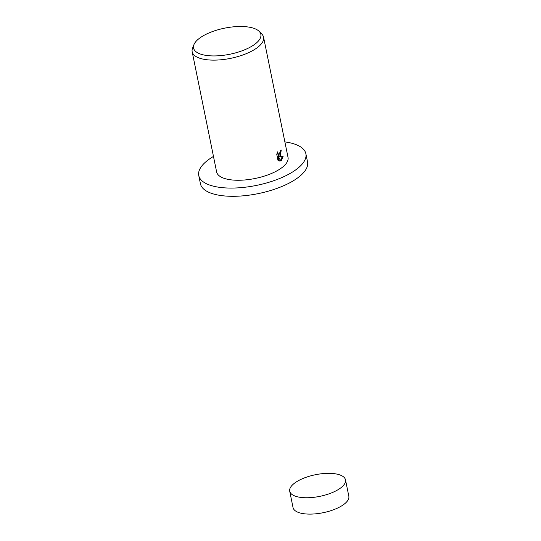 <?xml version="1.0" encoding="UTF-8"?>
<svg xmlns="http://www.w3.org/2000/svg" width="541" height="541" viewBox="0 0 541 541"><rect width="100%" height="100%" fill="white"/><g stroke="black" fill="none" stroke-linecap="round" stroke-linejoin="round"><path stroke-width="0.81" d="M345.503 479.874L348.83 496.225A28.463 11.03 168.5 0 1 344.59 503.833A28.463 11.03 168.5 0 1 314.22 513.95A28.463 11.03 168.5 0 1 293.039 507.58L289.712 491.221A28.463 11.03 168.5 0 1 293.952 483.613A28.463 11.03 168.5 0 1 324.323 473.497A28.463 11.03 168.5 0 1 345.503 479.874A28.463 11.03 168.5 0 1 341.263 487.475A28.463 11.03 168.5 0 1 310.892 497.598A28.463 11.03 168.5 0 1 289.712 491.221M284.877 141.904A54.655 21.18 168.5 0 1 305.875 153.739A54.655 21.18 168.5 0 1 297.733 168.339A54.655 21.18 168.5 0 1 239.42 187.768A54.655 21.18 168.5 0 1 198.763 175.527A54.655 21.18 168.5 0 1 206.905 160.927A54.655 21.18 168.5 0 1 213.465 156.43M305.875 153.739L307.545 161.969A54.655 21.18 168.5 0 1 299.403 176.569A54.655 21.18 168.5 0 1 241.09 195.998A54.655 21.18 168.5 0 1 200.434 183.757L198.763 175.527M280.252 155.585L279.055 156.234L283.119 156.369L281.273 160.623L280.684 160.968L278.345 156.329L279.305 161.069L277.946 160.231L276.762 154.388L277.621 151.872L278.459 154.401L279.927 154.016L280.481 150.824A36.436 14.12 -11.5 0 0 281.273 150.08L280.252 155.585M259.2 31.405L261.83 34.097A36.436 14.12 168.5 0 1 263.582 37.234A36.436 14.12 168.5 0 1 258.152 46.972A36.436 14.12 168.5 0 1 219.274 59.923A36.436 14.12 168.5 0 1 192.17 51.76A36.436 14.12 168.5 0 1 192.555 48.19L193.928 44.68A34.333 13.302 168.5 0 1 198.675 38.878A34.333 13.302 168.5 0 1 231.244 27.077A34.333 13.302 168.5 0 1 259.2 31.405A34.333 13.302 168.5 0 1 255.731 43.537A34.333 13.302 168.5 0 1 215.156 55.919A34.333 13.302 168.5 0 1 193.928 44.68M263.582 37.234L288.022 157.37A36.436 14.12 168.5 0 1 282.591 167.108A36.436 14.12 168.5 0 1 243.72 180.058A36.436 14.12 168.5 0 1 216.616 171.896L192.17 51.76M280.623 150.696L278.297 156.173L279.055 156.234M278.913 154.557L278.155 154.496L277.012 153.374M278.48 160.684L277.58 156.268L278.345 156.329M280.495 160.582L282.348 156.349"/></g></svg>
